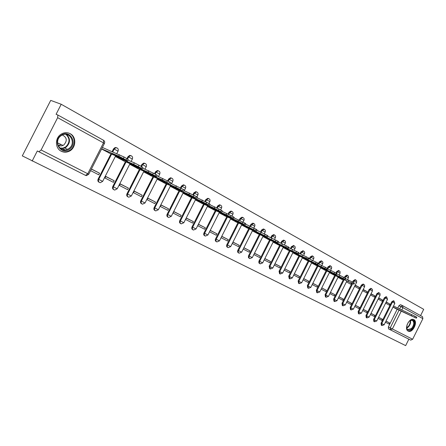 <?xml version="1.0" encoding="UTF-8"?>
<svg xmlns="http://www.w3.org/2000/svg" width="446" height="446" viewBox="0 0 446 446"><rect width="100%" height="100%" fill="white"/><g stroke="black" fill="none" stroke-linecap="round" stroke-linejoin="round"><path stroke-width="0.67" d="M219.571 204.77L220.235 205.06L219.571 204.77L217.592 206.013L218.256 206.303L220.235 205.06L220.709 205.221M231.569 211.32L230.972 211.058L229.004 212.29L229.668 212.58L231.641 211.354L232.071 211.504M242.596 217.414L242.066 217.18L240.11 218.395L240.779 218.691L242.735 217.475L243.126 217.615M253.339 223.351L252.86 223.134L250.92 224.338L251.589 224.639L253.891 223.569M263.803 229.132L263.369 228.937L261.445 230.13L262.12 230.431L264.372 229.361M274 234.769L273.604 234.59L271.703 235.767L272.378 236.068L274.58 235.009M283.94 240.26L283.578 240.093L281.699 241.264L282.374 241.57L284.531 240.505M293.63 245.612L291.444 246.621L292.119 246.928L294.232 245.869M303.079 250.836L300.944 251.845L301.619 252.152L303.693 251.104M312.3 255.932L310.21 256.941L310.89 257.247L312.919 256.205M321.298 260.904L319.252 261.913L319.933 262.22L321.928 261.183M330.085 265.76L328.083 266.769L328.758 267.076L330.715 266.039M338.659 270.499L336.697 271.502L337.377 271.815L339.295 270.783M347.033 275.126L345.115 276.13L345.789 276.442L347.674 275.416M355.217 279.653L353.338 280.651L354.012 280.963L355.858 279.943M363.211 284.074L361.366 285.072L362.046 285.384L363.858 284.364M371.027 288.389L369.221 289.387L369.896 289.699L371.68 288.685M378.671 292.615L376.898 293.607L377.572 293.92L379.323 292.911M386.141 296.746L384.402 297.733L385.076 298.045L386.793 297.042M393.456 300.788L391.744 301.775L392.419 302.087L394.108 301.083M408.174 331.122L408.408 331.227C412.762 333.24 418.242 321.644 413.882 319.637L413.548 319.487C409.166 317.58 403.786 329.232 408.174 331.122M61.219 151.227C63.572 152.387 66.008 152.487 68.528 151.523C75.926 148.919 77.074 137.034 70.184 133.694C66.85 132.072 63.588 132.406 60.394 134.692C54.786 138.762 55.315 148.479 61.219 151.227M59.457 145.418L60.734 144.365M420.572 315.612L423.7 309.323L61.213 104.264L50.716 100.383L22.3 155.877L405.654 345.617L408.854 339.183L410.71 340.114L390.412 329.834L390.239 327.86L399.047 310.171M32.162 161.034L37.313 150.971L38.908 151.763L41.11 149.984L57.651 117.666L57.841 115.007L56.079 114.299L61.213 104.264M408.854 339.183L388.544 328.897L388.366 326.929L397.157 309.279M397.765 308.052L398.925 305.722L400.82 306.603L402.593 305.666L400.469 304.679L398.925 305.722M402.615 305.677L422.507 316.677L422.886 318.639L412.639 339.255L410.71 340.114M378.018 318.405L381.731 320.317L382.3 319.18L378.554 317.335M385.623 303.163L389.286 305.153L389.854 304.016L386.074 302.249M370.436 314.508L374.266 316.476L374.841 315.328L370.977 313.427M378.124 299.093L381.91 301.15L382.484 299.996L378.587 298.179M362.687 310.522L366.634 312.551L367.214 311.392L363.228 309.429M370.464 294.934L374.367 297.053L374.947 295.893L370.921 294.014M354.754 306.447L358.829 308.543L359.42 307.366L355.306 305.343M362.626 290.68L366.657 292.866L367.242 291.695L363.089 289.761M346.642 302.271L350.851 304.434L351.442 303.247L347.2 301.156M354.609 286.326L358.768 288.584L359.359 287.397L355.072 285.401M338.336 298L342.684 300.236L343.281 299.032L338.899 296.874M346.403 281.872L350.695 284.208L351.27 283.054M329.834 293.63L334.322 295.938L334.929 294.722L330.408 292.487M338.001 277.317L342.433 279.72L342.745 279.096M321.131 289.153L325.764 291.539L326.383 290.307L321.711 287.999M329.399 272.645L334.021 275.048M312.217 284.57L317 287.034L317.624 285.786L312.802 283.4M320.585 267.862L325.363 270.348M303.079 279.876L308.024 282.418L308.66 281.158L303.676 278.689M311.559 262.967L316.493 265.532M293.719 275.059L298.831 277.691L299.472 276.414L294.321 273.861M302.31 257.944L307.405 260.598M284.124 270.125L289.404 272.84L290.051 271.553L284.732 268.916M292.827 252.798L298.09 255.541M274.284 265.069L279.742 267.873L280.4 266.569L274.898 263.837M283.104 247.519L288.54 250.357M264.188 259.879L269.83 262.778L270.499 261.456L264.812 258.63M273.125 242.106L278.75 245.044M253.83 254.549L259.667 257.554L260.341 256.21L254.465 253.289M262.889 236.547L268.704 239.586M243.193 249.08L249.23 252.185L249.916 250.83L243.839 247.809M252.38 230.844L258.396 233.988M232.277 243.466L238.521 246.683L239.218 245.306L232.929 242.178M241.593 224.99L247.814 228.246M221.06 237.701L227.527 241.024L228.229 239.63L221.723 236.391M230.51 218.975L236.949 222.348M209.57 231.792L216.226 235.215L216.94 233.804L210.239 230.465M219.159 212.809L225.787 216.288M197.773 225.726L204.619 229.244L205.344 227.817L198.453 224.383M207.501 206.487L214.314 210.06M193.419 221.656L186.383 218.027L185.642 219.488L192.683 223.111L193.419 221.656L186.333 218.122M195.777 199.468L195.515 199.981L202.523 203.655M181.154 215.323L173.918 211.588L173.165 213.076L180.407 216.801L181.154 215.323L173.868 211.688M183.457 192.75L183.189 193.291L190.392 197.071M168.532 208.812L161.09 204.965L160.326 206.47L167.78 210.306L168.532 208.812L161.039 205.065M170.785 185.843L170.5 186.406L177.915 190.297M155.548 202.105L147.882 198.147L147.108 199.674L154.779 203.621L155.548 202.105L147.827 198.247M157.739 178.723L157.438 179.314L165.076 183.323M142.174 195.203L134.279 191.122L133.488 192.672L141.393 196.736L142.174 195.203L134.224 191.228M144.303 171.398L143.986 172.011L151.852 176.148M128.398 188.089L120.258 183.886L119.461 185.458L127.606 189.65L128.398 188.089L120.208 183.992M130.455 163.838L130.126 164.49L138.227 168.75M114.198 180.758L105.808 176.426L104.994 178.021L113.395 182.342L114.198 180.758L105.758 176.532M116.183 156.05L115.837 156.736L124.189 161.129M90.588 170.612L98.744 174.804L99.558 173.199L91.358 169.101M101.599 149.009L109.716 153.268M99.268 182.319C97.93 181.717 97.546 180.636 98.126 179.086L110.998 153.82M112.136 151.584L113.552 148.808L114.17 149.064L115.726 147.782L117.142 147.966M113.881 189.717C112.565 189.137 112.197 188.078 112.771 186.545L125.432 161.664M126.987 158.603L127.946 156.719L128.576 156.986L130.282 155.676L131.47 155.888M128.047 196.892C126.764 196.335 126.408 195.298 126.976 193.781L139.431 169.274M140.964 166.252L141.906 164.401L142.547 164.669L144.359 163.353L145.368 163.57M141.8 203.855C140.54 203.32 140.195 202.306 140.758 200.8L153.017 176.655M154.528 173.672L155.459 171.849L156.1 172.123L157.99 170.812L158.854 171.024M155.147 210.618C153.915 210.105 153.58 209.102 154.138 207.613L166.202 183.824M167.696 180.881L168.61 179.08L169.257 179.359L171.192 178.06L171.95 178.266M168.142 217.208L168.07 217.169C166.899 216.661 166.581 215.68 167.133 214.236L179.013 190.782M180.485 187.883L181.383 186.105L182.035 186.389L183.997 185.101L184.666 185.296M180.769 223.613L180.624 223.541C179.509 223.033 179.22 222.075 179.755 220.664L191.457 197.545M192.906 194.69L193.798 192.928L194.45 193.213L196.43 191.942L197.02 192.126M193.04 229.835L192.839 229.729C191.769 229.227 191.496 228.291 192.025 226.914L203.554 204.117M204.97 201.319L205.862 199.563L206.52 199.853L208.505 198.593L209.029 198.765M204.97 235.878L204.714 235.756C203.688 235.259 203.437 234.34 203.961 232.996L215.318 210.512M216.706 207.769L217.592 206.013M216.572 241.76L216.277 241.609C215.29 241.124 215.05 240.221 215.569 238.905L226.763 216.728M228.112 214.047L229.004 212.29M227.861 247.48L227.527 247.313C226.579 246.833 226.356 245.947 226.863 244.659L237.896 222.777M239.218 220.162L240.11 218.395M238.844 253.049L238.482 252.865C237.567 252.391 237.356 251.522 237.857 250.262L248.74 228.664M250.016 226.128L250.92 224.338M249.543 258.468L248.472 257.671L248.467 255.937L259.299 234.401M260.536 231.937L261.445 230.13M259.962 263.748L258.897 262.95L258.897 261.245L269.579 239.987M270.783 237.59L271.703 235.767M270.12 268.893L269.685 268.676L269.161 266.206L279.603 245.434M280.774 243.103L281.699 241.264M280.016 273.905L279.564 273.682L279.068 271.252L289.376 250.741M290.513 248.472L291.444 246.621M289.666 278.795L289.198 278.56L288.729 276.174L298.898 255.915M300.007 253.707L300.944 251.845M299.076 283.567L298.597 283.327L298.157 280.974L308.192 260.96M309.273 258.808L310.21 256.941M308.264 288.222L307.768 287.971L307.35 285.663L317.262 265.888M327.241 269.663L327.788 268.576L318.293 263.776L318.472 263.48M318.494 263.43L319.252 261.913M317.229 292.76L316.721 292.509L316.325 290.235L326.115 270.694M327.342 268.247L328.083 266.769M325.976 297.192L325.457 296.936L325.089 294.7L334.756 275.388M335.966 272.969L336.697 271.502M334.522 301.524L333.998 301.262L333.647 299.054L343.465 279.43M344.39 277.579L345.115 276.13M342.874 305.755L342.338 305.488L342.01 303.313L351.972 283.377M352.619 282.084L353.338 280.651M351.03 309.886L350.484 309.613L350.177 307.478L361.366 285.072M359.002 313.923L358.45 313.649L358.16 311.542L369.221 289.387M366.796 317.875L366.238 317.597L365.965 315.517L376.898 293.607M374.417 321.733L373.854 321.454L373.597 319.408L384.402 297.733M381.871 325.513L381.308 325.229L381.062 323.211L391.744 301.775M64.051 149.912L64.241 149.538M385.439 322.218L389.035 324.069L389.592 322.943L385.963 321.159M392.948 307.138L396.544 308.994M103.065 147.738L102.424 147.386M394.164 306.363L393.511 306.012M389.854 304.016L386.191 302.02M382.484 299.996L378.704 297.939M374.947 295.893L371.05 293.769M367.242 291.695L363.217 289.499M359.359 287.397L355.206 285.133M389.592 322.943L386.002 321.092M116.506 147.698L115.101 147.526L113.552 148.808M130.829 155.615L129.652 155.414L127.946 156.719M144.721 163.297L143.724 163.085L141.906 164.401M158.202 170.746L157.343 170.539L155.459 171.849M171.286 177.982L170.545 177.781L168.61 179.08M183.997 185.006L183.345 184.822L181.383 186.105M196.351 191.836L195.772 191.657L193.798 192.928M208.354 198.47L207.842 198.308L205.862 199.563M37.313 150.971L85.554 175.395L38.908 151.763M382.3 319.18L378.593 317.262M374.841 315.328L371.016 313.354M367.214 311.392L363.267 309.351M359.42 307.366L355.345 305.259M351.442 303.247L347.239 301.078M343.281 299.032L338.943 296.791M334.929 294.722L330.447 292.409M326.383 290.307L321.75 287.915M317.624 285.786L312.841 283.316M308.66 281.158L303.715 278.605M299.472 276.414L294.366 273.777M290.051 271.553L284.777 268.827M280.4 266.569L274.942 263.748M270.499 261.456L264.857 258.541M260.341 256.21L254.51 253.2M249.916 250.83L243.884 247.714M239.218 245.306L232.974 242.083M228.229 239.63L221.774 236.296M216.94 233.804L210.289 230.37M205.344 227.817L198.503 224.282M99.558 173.199L91.413 168.989M61.498 148.63L60.851 148.83M404.957 312.875L412.238 316.298L405.018 312.746M395.206 308.364L415.945 318.009L393.004 307.032M393.495 306.051L415.115 316.281L416.815 317.262L416.33 318.232M408.162 322.536L409.205 321.282C413.816 316.599 416.553 324.671 411.87 328.97C407.978 331.434 406.362 330.073 407.025 324.905M407.85 329.533L411.468 328.54C414.228 324.917 414.49 322.163 412.266 320.284L409.757 320.802M407.834 330.91L407.939 330.949C409.227 331.378 410.599 330.904 412.065 329.538C415.354 325.318 415.783 321.951 413.347 319.425M406.953 325.145L408.302 322.335M69.359 149.22C60.857 155.676 52.043 141.014 61.13 135.233C69.821 128.9 78.262 143.573 69.359 149.22M61.174 135.64L60.94 135.801C53.581 140.763 59.708 153.184 67.469 149.321L68.79 148.585C77.035 143.35 69.208 129.775 61.174 135.64M57.941 144.961C59.524 146.048 61.219 146.193 63.031 145.407L63.8 144.967C67.485 140.763 66.995 137.435 62.334 134.982M60.327 150.692C62.78 152.103 65.367 152.292 68.082 151.261L69.961 150.241C76.5 146.11 75.38 134.77 68.154 132.914M59.095 145.591L60.678 144.337M342.333 278.811L349.709 282.234L342.417 278.644M332.666 274.418L353.388 283.901L329.449 272.539M345.633 278.689L353.934 282.803L354.436 283.149L353.907 284.202M333.647 274.089L341.023 277.507L333.736 273.916M324.008 269.719L344.697 279.163L320.641 267.756M336.747 273.844L345.254 278.048L345.773 278.41L345.237 279.475M324.749 269.25L332.131 272.657L324.839 269.066M315.138 264.907L335.788 274.307L311.615 262.861M327.637 268.871L336.351 273.181L336.892 273.554L336.351 274.63M315.629 264.288L323.004 267.689L315.723 264.099M306.051 259.973L326.656 269.323L302.36 257.838M306.274 259.198L313.655 262.594L306.374 259.003M296.735 254.917L317.284 264.216L292.877 252.692M308.71 258.552L317.864 263.062L318.45 263.469L317.898 264.567M296.685 253.986L304.055 257.364L296.791 253.78M287.185 249.738L307.673 258.975L283.154 247.418M298.87 253.189L308.258 257.805L308.872 258.234L308.314 259.343M286.845 248.628L294.209 252.001L286.951 248.416M277.395 244.425L297.805 253.596L273.175 242.005M288.774 247.681L298.402 252.408L299.037 252.86L298.474 253.98M276.749 243.137L284.102 246.493L276.86 242.914M267.355 238.972L287.676 248.071L262.939 236.452M278.399 242.027L288.283 246.872L288.947 247.34L288.378 248.472M266.379 237.501L273.721 240.84L266.496 237.266M257.047 233.375L277.273 242.401L252.43 230.749M267.745 236.218L277.886 241.18L278.577 241.671L278.003 242.819M255.736 231.708L263.056 235.025L255.859 231.468M246.471 227.633L266.585 236.57L241.643 224.895M256.796 230.248L267.204 235.337L267.929 235.85L267.349 237.01M244.798 225.76L252.096 229.06L248.74 227.226L241.442 223.937L244.798 225.76L244.926 225.509M235.605 221.74L255.597 230.582L230.56 218.88M245.534 224.115L256.227 229.328L256.985 229.863L256.394 231.039M233.559 219.644L240.834 222.922L237.378 221.038L230.108 217.771L233.559 219.644L233.693 219.382M224.45 215.686L244.302 224.422L238.025 221.183L219.203 212.72M233.949 217.804L244.938 223.151L245.735 223.714L245.138 224.901M222.002 213.361L229.25 216.611L225.693 214.671L218.456 211.432L222.002 213.361L222.141 213.082M212.982 209.458L232.678 218.083L226.284 214.782L207.546 206.392M222.036 211.315L233.33 216.795L234.161 217.386L233.559 218.585M210.116 206.894L217.325 210.116L213.667 208.12L206.47 204.909L210.116 206.894L210.261 206.604M201.196 203.064L220.72 211.56L214.203 208.198L195.565 199.886M209.771 204.63L221.378 210.261L222.253 210.874L221.64 212.09M197.89 200.243L205.06 203.432L201.291 201.38L194.133 198.197L197.89 200.243L198.041 199.936M189.071 196.485L208.41 204.848L201.765 201.419L183.234 193.19M197.138 197.756L209.079 203.527L209.999 204.173L209.38 205.405M185.302 193.397L192.427 196.547L188.546 194.434L181.433 191.289L185.302 193.397L185.464 193.073M176.605 189.717L195.733 197.935L188.953 194.434L170.55 186.305M184.12 190.671L196.413 196.597L197.377 197.277L196.747 198.52M172.334 186.344L179.409 189.461L175.412 187.281L168.354 184.176L172.334 186.344L172.507 186.004M163.771 182.749L182.665 190.81L175.752 187.242L157.488 179.214M170.707 183.373L183.356 189.45L184.376 190.169L183.741 191.429M158.982 179.08L166.001 182.152L161.876 179.905L154.879 176.845L158.982 179.08L159.166 178.718M150.553 175.579L169.201 183.468L162.143 179.822L144.036 171.911M156.875 175.847L169.904 182.085L170.974 182.843L170.327 184.12M145.218 171.593L152.17 174.62L147.921 172.301L140.986 169.29L145.218 171.593L145.407 171.214M136.944 168.192L156.451 176.683L155.308 175.897L148.111 172.173L130.176 164.39M142.603 168.086L156.022 174.492L157.159 175.289L156.501 176.583M131.024 163.872L137.903 166.849L133.516 164.457L126.658 161.497L131.024 163.872L131.23 163.47M122.918 160.577L142.185 168.911L140.981 168.081L133.622 164.279L115.888 156.63M127.874 160.075L134.352 162.846L141.705 166.653L142.904 167.495L142.241 168.805M116.378 155.905L123.18 158.826L118.653 156.356L111.879 153.457L116.378 155.905L116.596 155.476M108.456 152.727L127.461 160.895L126.185 160.014L118.669 156.128L101.677 148.858M102.396 147.453L124.122 157.031L128.192 159.451L127.517 160.777M41.11 149.984L87.762 173.75L103.494 142.887L57.651 117.666M388.366 326.929L412.639 339.255M399.661 308.939L400.82 306.603L402.955 307.673L401.824 309.953M401.21 311.185L392.374 328.936L390.412 329.834L388.544 328.897M422.886 318.639L402.955 307.673L402.593 305.666L422.507 316.677M98.126 179.086L98.728 179.381L111.617 154.087M112.754 151.852L114.17 149.064L118.034 151.172L116.813 153.575M112.771 186.545L113.384 186.846L126.056 161.937M127.584 158.932L128.576 156.986L132.351 159.038L131.118 161.463M126.976 193.781L127.595 194.082L140.066 169.547M141.572 166.581L142.547 164.669L146.238 166.676L144.995 169.112M140.758 200.8L141.382 201.107L153.658 176.934M155.141 174.007L156.1 172.123L159.707 174.079L158.464 176.532M154.138 207.613L154.768 207.925L166.849 184.109M168.315 181.215L169.257 179.359L172.792 181.271L171.543 183.735M167.133 214.236L167.768 214.548L179.666 191.072M181.109 188.218L182.035 186.389L184.839 187.788L185.497 188.257L184.544 190.147M179.755 220.664L180.396 220.982L192.115 197.834M193.536 195.025L194.45 193.213L197.216 194.601L197.846 195.041L196.915 196.876M192.025 226.914L192.672 227.237L204.212 204.413M205.612 201.648L206.52 199.853L209.246 201.218L209.849 201.642L208.934 203.448M203.961 232.996L204.608 233.314L215.981 210.807M217.353 208.092L218.256 206.303L220.948 207.652L221.517 208.059L220.619 209.843M215.569 238.905L216.221 239.229L227.427 217.024M228.77 214.37L229.668 212.58L232.327 213.913L232.873 214.297L231.981 216.059M226.863 244.659L227.516 244.988L238.565 223.078M239.876 220.48L240.779 218.691L243.399 220.006L243.923 220.374L243.042 222.114M237.857 250.262L238.515 250.585L249.409 228.971M250.685 226.434L251.589 224.639L254.181 225.938L254.677 226.289L253.813 228.012M248.561 255.714L249.225 256.043L259.968 234.708M261.211 232.238L262.12 230.431L265.153 232.048L264.294 233.76M258.992 261.027L259.656 261.356L270.254 240.294M271.458 237.896L272.378 236.068L275.36 237.657L274.507 239.363M269.161 266.206L269.824 266.535L280.278 245.74M281.448 243.41L282.374 241.57L285.306 243.126L284.453 244.826M279.068 271.252L279.731 271.586L290.051 251.048M291.188 248.779L292.119 246.928L295.007 248.461L294.148 250.161M288.729 276.174L289.398 276.509L299.578 256.227M300.688 254.014L301.619 252.152L304.462 253.657L303.603 255.363M298.157 280.974L298.826 281.309L308.872 261.272M309.953 259.12L310.89 257.247L313.683 258.73L312.824 260.436M307.35 285.663L308.019 285.992L317.937 266.201M318.99 264.099L319.933 262.22L322.687 263.675L321.822 265.398M316.325 290.235L316.995 290.563L326.79 271.006M327.816 268.955L328.758 267.076L331.467 268.509L330.603 270.237M325.089 294.7L325.758 295.029L335.431 275.7M336.618 273.326L337.377 271.815L339.701 272.98L340.047 273.225L339.177 274.959M333.647 299.054L334.316 299.389L344.139 279.742M345.048 277.936L345.789 276.442L348.092 277.596L348.421 277.83L347.551 279.575M342.01 303.313L342.673 303.648L352.647 283.695M353.277 282.441L354.012 280.963L356.605 282.329L345.293 304.964M350.177 307.478L350.846 307.807L362.046 285.384L364.293 286.51L364.605 286.722L353.422 309.106L350.846 307.807L351.153 309.948L353.422 309.111M358.16 311.542L358.824 311.871L369.896 289.699L372.12 290.814L372.416 291.021L361.372 313.159L358.824 311.871L359.119 313.984L361.366 313.159M365.965 315.517L366.629 315.852L377.572 293.92L379.775 295.023L380.059 295.224L369.137 317.112L366.629 315.852L366.907 317.926L369.137 317.117M373.597 319.408L374.261 319.737L385.076 298.045L387.256 299.138L387.529 299.333L376.736 320.986L374.261 319.737L374.523 321.783L376.736 320.986M381.062 323.211L381.726 323.54L392.419 302.087L394.571 303.163L394.838 303.352L384.168 324.772L381.726 323.54L381.971 325.558L384.168 324.772M343.002 305.817L342.673 303.648L345.293 304.969L343.002 305.817M334.662 301.596L334.316 299.389L336.97 300.732L334.662 301.596M326.126 297.27L325.758 295.029L328.451 296.395L326.126 297.27M317.385 292.838L316.995 290.563L319.732 291.952L317.385 292.838M308.431 288.306L308.019 285.992L310.795 287.402L308.431 288.306M299.26 283.656L298.826 281.309L301.647 282.736L299.26 283.656M289.861 278.895L289.398 276.509L292.264 277.958L289.861 278.895M280.227 274.011L279.731 271.586L282.647 273.063L280.227 274.011M270.348 269.005L269.824 266.535L272.79 268.04L270.348 269.005M260.213 263.87L259.427 262.906L259.656 261.356L262.672 262.889L260.213 263.87M249.816 258.602L248.996 257.615L249.225 256.043L252.291 257.598L249.816 258.602M239.14 253.194C238.225 252.72 238.013 251.851 238.515 250.585L241.637 252.174L239.14 253.194M228.185 247.641C227.231 247.156 227.008 246.276 227.516 244.988L230.699 246.599L228.185 247.641M216.929 241.938C215.942 241.448 215.702 240.545 216.221 239.229L219.46 240.873L216.929 241.938M205.366 236.079C204.34 235.577 204.09 234.657 204.608 233.314L207.914 234.992L205.366 236.079M193.48 230.052C192.416 229.551 192.142 228.608 192.672 227.237L196.045 228.949L193.48 230.052M181.266 223.859C180.151 223.351 179.861 222.392 180.396 220.982L183.836 222.727L181.266 223.859M168.705 217.486C167.534 216.979 167.222 215.998 167.768 214.548L171.275 216.332L168.705 217.486M155.782 210.93C154.55 210.423 154.21 209.419 154.768 207.925L158.352 209.748L155.782 210.93M142.491 204.184C141.187 203.677 140.813 202.651 141.382 201.107L145.045 202.969L142.491 204.184M128.81 197.232C127.422 196.742 127.015 195.688 127.595 194.082L131.341 195.989L128.81 197.232M114.734 190.074C113.245 189.6 112.793 188.524 113.384 186.846L117.214 188.792L114.734 190.074M100.261 182.693C98.638 182.263 98.131 181.16 98.728 179.381L102.652 181.377L100.261 182.693M400.58 304.724L402.392 305.566M86.474 175.613L85.554 175.395L87.762 173.75L88.726 174.263L86.474 175.613M57.857 115.018L103.578 140.306L57.841 115.007M104.442 143.439C104.977 142.123 104.693 141.075 103.578 140.306L103.494 142.887L104.397 143.523L88.732 174.252M411.82 314.631L411.318 315.634M415.115 316.281L414.618 317.29M416.441 317.011L415.945 318.009M410.482 320.412C410.928 322.731 410.208 324.933 408.324 327.013L406.813 328.05M406.724 327.665L407.99 326.756C409.729 324.85 410.443 322.793 410.125 320.579M66.571 134.43C70.641 138.723 70.451 143.015 65.997 147.308L64.681 148.039L60.377 148.496L64.681 148.039L67.469 149.321M59.859 148.05L62.814 148.156L65.612 146.979C70.011 142.659 70.106 138.45 65.897 134.341M348.727 280.121L348.181 281.22M352.34 281.928L351.788 283.026M353.934 282.803L353.388 283.901M339.963 275.321L339.406 276.436M343.615 277.156L343.058 278.271M345.254 278.048L344.697 279.163M330.977 270.41L330.414 271.536M334.673 272.261L334.11 273.387M336.351 273.181L335.788 274.307M321.767 265.37L321.192 266.513M325.502 267.243L324.933 268.386M327.225 268.185L326.656 269.323M312.312 260.196L311.732 261.356M316.097 262.092L315.517 263.251M317.864 263.062L317.284 264.216M302.617 254.895L302.026 256.065M306.447 256.812L305.861 257.983M308.258 257.805L307.673 258.975M292.66 249.448L292.063 250.635M296.54 251.393L295.943 252.581M298.402 252.408L297.805 253.596M282.441 243.856L281.833 245.06M286.371 245.824L285.763 247.028M288.283 246.872L287.676 248.071M271.943 238.114L271.33 239.335M275.923 240.11L275.31 241.325M277.886 241.18L277.273 242.401M261.155 232.215L260.531 233.448M265.186 234.234L264.567 235.471M267.204 235.337L266.585 236.57M250.067 226.15L249.437 227.399M254.153 228.196L253.523 229.445M256.227 229.328L255.597 230.582M238.666 219.911L238.025 221.183M242.808 221.985L242.167 223.256M244.938 223.151L244.302 224.422M226.936 213.495L226.284 214.782M231.134 215.596L230.482 216.884M233.33 216.795L232.678 218.083M214.866 206.888L214.203 208.198M219.12 209.023L218.462 210.328M221.378 210.261L220.72 211.56M202.434 200.092L201.765 201.419M206.754 202.255L206.08 203.582M209.079 203.527L208.41 204.848M189.634 193.09L188.953 194.434M194.016 195.281L193.335 196.63M196.413 196.597L195.733 197.935M176.449 185.876L175.752 187.242M180.886 188.1L180.195 189.466M183.356 189.45L182.665 190.81M162.846 178.439L162.143 179.822M167.356 180.691L166.648 182.08M169.904 182.085L169.201 183.468M148.825 170.762L148.111 172.173M153.396 173.054L152.683 174.464M156.022 174.492L155.308 175.897M134.352 162.846L133.622 164.279M138.99 165.171L138.266 166.603M141.705 166.653L140.981 168.081M119.411 154.673L118.669 156.128M124.122 157.031L123.38 158.486M126.92 158.564L126.185 160.014M408.04 331.043L408.408 331.227M393.311 300.721L393.985 301.033L394.849 303.325M385.991 296.674L386.665 296.986L387.541 299.305M378.509 292.543L380.064 293.635L380.07 295.196M370.855 288.311L372.427 289.415L372.432 290.993M363.027 283.985L364.611 285.094L364.616 286.694M355.022 279.564L356.616 280.673L356.622 282.301M346.821 275.031L348.432 276.152L348.438 277.797M338.43 270.399L340.058 271.519L340.064 273.192M329.839 265.649L330.519 265.955C331.584 266.479 331.908 267.321 331.484 268.475M321.036 260.787L321.717 261.094C322.804 261.618 323.133 262.471 322.703 263.642M312.016 255.803L312.696 256.11C313.806 256.64 314.14 257.498 313.705 258.691M302.773 250.697L303.453 251.003C304.579 251.533 304.925 252.403 304.479 253.618M293.295 245.462L293.975 245.768C295.124 246.298 295.475 247.179 295.023 248.416M283.578 240.093L284.253 240.4C285.429 240.924 285.791 241.821 285.329 243.087M273.604 234.59L274.279 234.891C275.483 235.416 275.851 236.324 275.383 237.618M263.369 228.937L264.043 229.238C265.275 229.762 265.654 230.682 265.18 232.004M252.86 223.134L253.529 223.435C254.794 223.953 255.19 224.89 254.705 226.239M242.066 217.18L242.735 217.475C244.034 217.988 244.441 218.941 243.945 220.324M230.972 211.058L231.641 211.354C232.979 211.861 233.403 212.826 232.901 214.247M207.842 198.308L208.505 198.593C209.938 199.078 210.4 200.076 209.876 201.586M195.772 191.657L196.43 191.942C197.924 192.41 198.409 193.425 197.873 194.986M183.345 184.822L183.997 185.101C185.564 185.547 186.071 186.573 185.53 188.195M170.545 177.781L171.192 178.06C172.836 178.472 173.377 179.521 172.825 181.204M157.343 170.539L157.99 170.812C159.724 171.18 160.309 172.245 159.746 174.012M143.724 163.085L144.359 163.353C146.204 163.654 146.845 164.736 146.271 166.603M129.652 155.414L130.282 155.676C132.261 155.883 132.964 156.981 132.39 158.966M115.101 147.526L115.726 147.782C117.867 147.855 118.653 148.958 118.079 151.094M346.837 280.997L336.975 300.727M338.168 276.972L328.457 296.389M329.572 272.3L319.732 291.946M320.763 267.505L310.801 287.397M311.743 262.599L301.647 282.731M302.5 257.571L292.269 277.953M293.016 252.414L282.652 273.058M283.299 247.123L272.79 268.035M273.331 241.699L262.677 262.878M263.101 236.129L252.297 257.593M252.598 230.415L241.643 252.163M241.816 224.55L230.705 246.593M230.744 218.518L219.465 240.868M221.545 208.003C222.058 206.543 221.623 205.561 220.235 205.06M219.365 212.324L207.914 234.986M207.663 205.957L196.045 228.937M195.638 199.407L183.841 222.721M183.267 192.666L171.281 216.321M170.534 185.731L158.358 209.737M157.421 178.59L145.05 202.963M143.919 171.231L131.347 195.978M130.009 163.649L117.22 188.786M115.665 155.827L102.658 181.366M63.031 145.407L57.573 142.921M65.166 149.906L62.373 148.618"/></g></svg>
